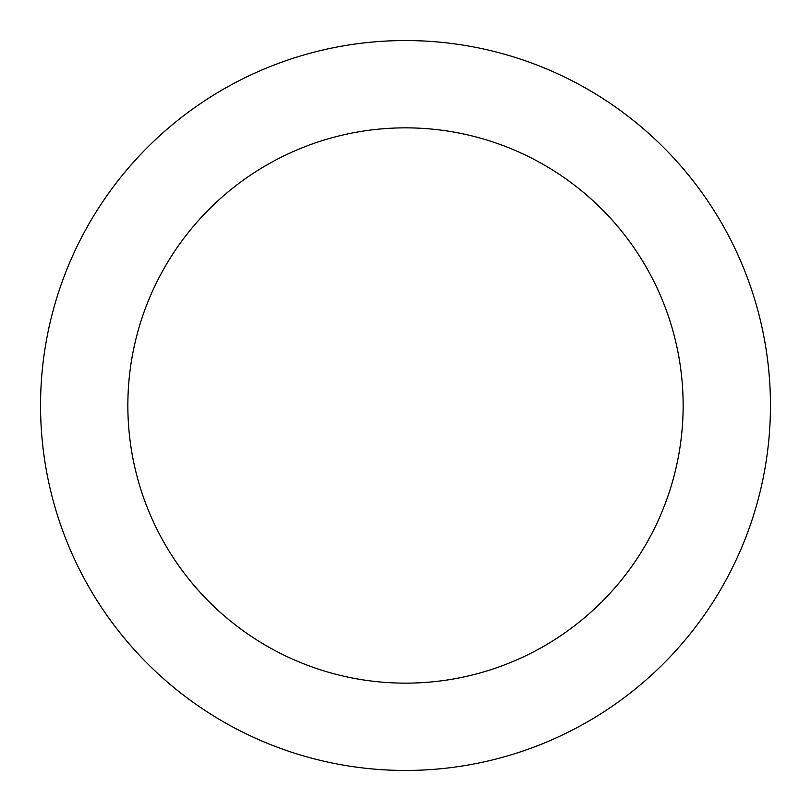 <?xml version="1.0" encoding="UTF-8"?>
<svg xmlns="http://www.w3.org/2000/svg" width="811" height="811" viewBox="0 0 811 811"><rect width="100%" height="100%" fill="white"/><g stroke="black" fill="none" stroke-linecap="round" stroke-linejoin="round"><path stroke-width="1.22" d="M683.146 405.5A277.646 277.646 0 0 1 266.677 645.951A277.646 277.646 0 0 1 266.677 165.049A277.646 277.646 0 0 1 683.146 405.5M770.45 405.5A364.95 364.95 0 0 1 223.025 721.557A364.95 364.95 0 0 1 223.025 89.443A364.95 364.95 0 0 1 770.45 405.5"/></g></svg>
